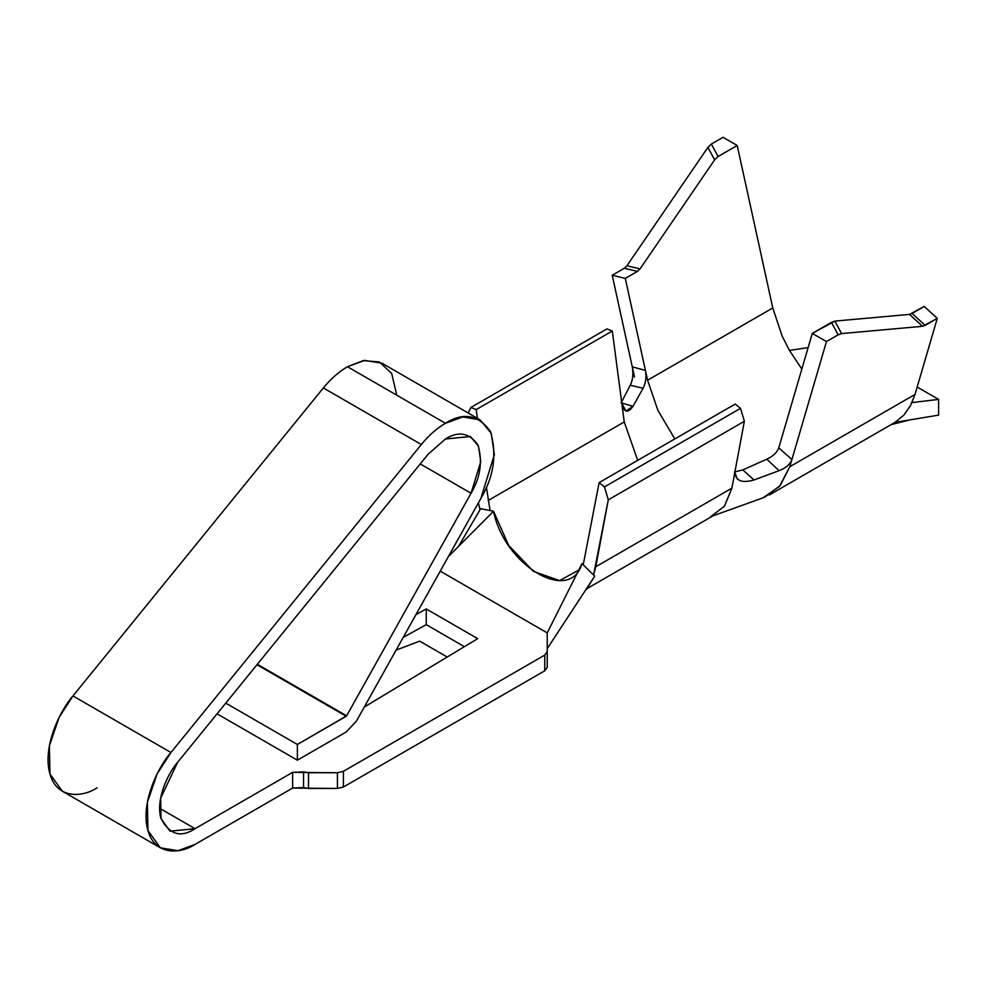 <?xml version="1.0" encoding="UTF-8"?>
<svg xmlns="http://www.w3.org/2000/svg" width="988" height="988" viewBox="0 0 988 988"><rect width="100%" height="100%" fill="white"/><g stroke="black" fill="none" stroke-linecap="round" stroke-linejoin="round"><path stroke-width="1.48" d="M97.059 787.831C82.066 797.748 56.291 799.156 49.684 773.011C42.669 747.224 59.379 711.212 72.951 695.935L170.936 752.51C157.351 767.775 140.654 803.787 147.669 829.587C154.276 855.732 180.051 854.311 195.044 844.407L292.633 788.066L292.633 772.344L195.044 828.697L159.661 808.27L195.044 828.697C180.606 838.145 169.207 834.576 160.822 817.99C155.758 799.354 167.824 773.357 177.63 762.316L428.026 454.332L445.44 438.993L428.026 454.332L177.63 762.316L160.624 798.267L161.019 818.669L170.022 831.167L195.044 828.697L292.633 772.344L337.414 772.752L343.404 771.319L544.746 655.081L547.229 651.623L547.229 632.9L440.24 571.138L547.229 632.9L547.229 667.332L544.746 670.79L343.404 787.028L337.414 788.461L292.633 788.066L195.044 844.407L178.087 850.693L160.402 847.84L147.928 830.525L147.385 802.281L157.166 773.826L170.936 752.51L72.951 695.935L323.348 387.951C330.844 378.799 338.872 371.71 347.455 366.721L445.44 423.284L462.717 416.948L480.082 419.851L491.221 433.287L494.358 454.653L480.897 498.397L356.483 720.993L346.232 731.972L297.376 760.18L217.064 713.818L297.376 760.18L297.376 744.47L225.758 703.123L297.376 744.47L346.232 716.263L256.979 664.726L346.627 715.831L257.337 664.282L346.627 715.831L471.054 493.247L420.233 463.915L471.054 493.247L480.761 461.655L478.501 446.218L470.449 436.523L445.44 438.993C458.444 430.793 469.288 432.793 477.957 444.983C482.762 461.334 480.452 477.426 471.054 493.247L346.627 715.831L297.376 744.47L297.376 760.18L346.232 731.972L356.483 720.993L480.897 498.397C493.926 476.488 497.112 454.221 490.468 431.583C478.451 414.701 463.446 411.934 445.44 423.284L347.455 366.721L363.176 360.632L379.343 361.929L391.705 373.464L396.435 393.78M480.082 419.851L382.097 363.288L364.733 360.373L347.455 366.721C338.872 371.71 330.844 378.799 323.348 387.951L72.951 695.935L59.181 717.263L49.4 745.705L49.943 773.962L62.417 791.265L160.402 847.84M713.163 515.761L762.971 497.866L779.458 486.417L789.807 466.719L791.894 459.568C790.017 464.385 785.744 468.09 779.087 470.683L766.787 459.222C773.024 456.32 777.013 452.516 778.779 447.836L812.297 333.401L834.885 321.1L909.491 314.394L924.225 306.441L937.291 318.358L914.999 394.434L910.393 405.821L903.884 415.084L895.005 422.37L903.884 415.084L910.393 405.821L914.999 394.434L937.291 318.358L922.57 326.312L841.591 333.586L838.145 334.833L831.439 322.347L812.297 333.401L778.779 447.836L791.894 459.568L826.462 341.576L812.297 333.401L826.462 341.576L838.145 334.833L826.462 341.576L789.807 466.719L914.999 394.434L789.807 466.719L780.137 485.614L764.873 497.137M426.248 608.941L426.248 624.651L464.372 646.671L426.248 624.651L403.215 637.384L426.248 624.651L426.248 608.941L477.686 638.643L426.248 608.941L415.923 614.647L426.248 608.941M447.206 657.02L419.715 641.15L396.126 650.079L419.715 641.15L447.206 657.02M477.686 638.643L364.288 707.038L477.686 638.643M170.936 752.51L421.333 444.526L323.348 387.951L421.333 444.526C428.817 435.362 436.857 428.286 445.44 423.284C436.857 428.286 428.817 435.362 421.333 444.526L170.936 752.51M337.414 772.752L308.503 772.752L308.503 788.461L337.414 788.461L337.414 772.752L337.414 788.461L343.404 787.028L544.746 670.79L544.746 655.081L343.404 771.319L343.404 787.028L343.404 771.319L337.414 772.752M585.007 590.96L594.739 576.115L593.578 574.967L594.739 576.115L586.217 589.675M582.006 563.617L583.229 564.815L582.006 563.617L547.229 632.9L582.006 563.617C570.051 604.508 504.448 565.692 493.531 511.253L448.416 556.516L493.531 511.253L490.085 510.549L493.531 511.253L508.672 545.425L533.421 571.373L559.64 580.598L578.77 570.051M594.739 576.115L547.229 648.622L594.739 576.115M458.58 546.327L480.687 508.635L458.58 546.327M734.467 471.992L742.778 469.905L766.787 459.222L742.778 469.905L754.042 479.958L779.087 470.683L754.042 479.958C742.025 483.416 735.615 480.86 734.837 472.301L744.359 421.271L608.287 499.842L604.458 486.911L740.543 408.34L744.359 421.271L740.543 408.34L604.458 486.911L599.123 482.626L735.208 404.055L740.543 408.34L735.208 404.055L599.123 482.626L583.229 564.815L593.578 574.967L583.229 564.815L599.123 482.626L604.458 486.911L608.287 499.842L593.578 574.967L595.789 566.741L731.873 488.171L724.377 506.288L710.755 516.638M490.085 510.549L480.687 508.635L490.085 510.549L486.417 487.195L490.085 510.549M477.377 418.295L476.241 409.563L470.868 407.476L468.139 412.959L470.868 407.476L606.941 328.918L470.868 407.476L476.241 409.563L477.377 418.295M478.414 502.855L479.995 509.796M612.227 275.244L632.283 366.869L645.423 370.389L625.293 278.418L612.227 275.244L624.342 268.242L626.948 265.747L707.914 147.373L711.372 144.038L723.043 137.307L711.372 144.038L718.078 156.524L737.209 145.483L723.043 137.307L737.209 145.483L718.078 156.524L714.62 159.858L640.026 268.921L637.421 271.416L625.293 278.418L645.423 370.389L647.585 380.232L772.777 307.96L737.209 145.483L772.777 307.96L647.585 380.232L657.934 410.452L674.816 438.931L657.934 410.452L647.585 380.232L645.423 370.389C646.572 376.984 645.794 382.949 643.089 388.259L633.012 406.29C627.763 413.663 624.021 412.675 621.81 403.351L624.243 421.95L637.705 460.346L624.243 421.95L488.158 500.508L624.243 421.95L623.119 413.317L612.313 331.005L476.241 409.563L612.313 331.005L606.941 328.918L612.313 331.005L621.81 403.351L625.972 411.057L633.012 406.29L643.089 388.259L630.27 385.234C632.839 379.948 633.506 373.822 632.283 366.869L612.227 275.244L625.293 278.418L637.421 271.416L624.342 268.242L612.227 275.244M634.506 377.058L632.283 366.869L634.506 377.058M782.027 335.796L789.412 350.394L801.848 369.08L789.412 350.394L782.027 335.796L772.777 307.96M841.591 333.586L922.57 326.312L909.491 314.394L834.885 321.1L841.591 333.586L834.885 321.1L831.439 322.347L838.145 334.833L841.591 333.586M924.225 306.441L912.097 313.443L925.163 325.361L937.291 318.358L924.225 306.441M640.026 268.921L714.62 159.858L707.914 147.373L626.948 265.747L640.026 268.921L626.948 265.747L624.342 268.242L637.421 271.416L640.026 268.921M711.088 516.514L724.488 506.14L731.873 488.171L734.837 472.301L731.873 488.171L595.789 566.741L608.287 499.842L744.359 421.271L734.837 472.301L737.233 478.97M621.131 402.869L630.27 385.234L621.131 402.869L633.012 406.29L621.131 402.869M643.089 388.259C645.794 382.949 646.572 376.984 645.423 370.389L632.283 366.869C633.506 373.822 632.839 379.948 630.27 385.234L643.089 388.259M754.042 479.958L742.778 469.905M779.087 470.683C785.744 468.09 790.017 464.385 791.894 459.568L778.779 447.836C777.013 452.516 773.024 456.32 766.787 459.222L779.087 470.683M912.097 313.443L909.491 314.394L922.57 326.312L925.163 325.361L912.097 313.443M714.62 159.858L718.078 156.524L711.372 144.038L707.914 147.373L714.62 159.858M308.503 772.752L303.563 771.838L303.563 787.547L308.503 788.461L308.503 772.752M292.633 788.066L303.563 787.547L303.563 771.838L292.633 772.344L292.633 788.066M544.746 670.79L547.229 667.332L547.229 651.623L544.746 655.081L544.746 670.79M917.173 387.037L938.6 399.399L938.6 415.121L895.005 422.37L938.6 415.121L938.6 399.399L917.173 387.037M789.412 350.394L808.135 347.628L789.412 350.394M911.998 402.573L938.6 399.399L911.998 402.573M769.319 494.951L894.51 422.666M715.361 514.489L587.564 588.28M910.158 419.851L891.176 424.593"/></g></svg>
